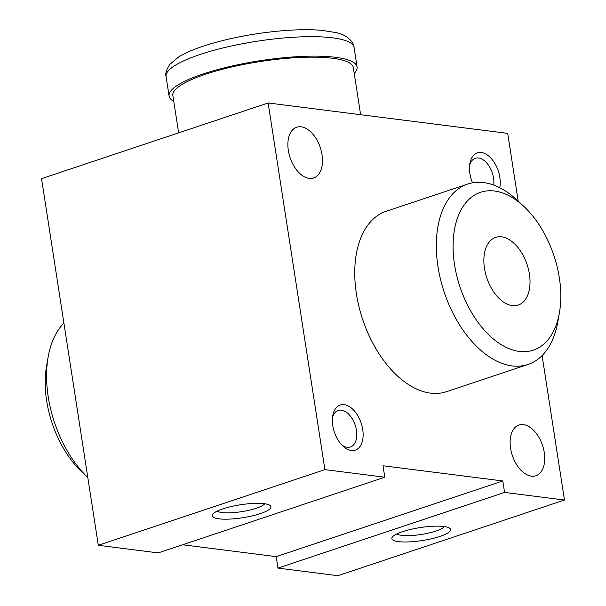 <?xml version="1.0" encoding="UTF-8"?>
<svg xmlns="http://www.w3.org/2000/svg" width="606" height="606" viewBox="0 0 606 606"><rect width="100%" height="100%" fill="white"/><g stroke="black" fill="none" stroke-linecap="round" stroke-linejoin="round"><path stroke-width="0.91" d="M217.213 511.108A24.573 5.439 171.2 0 0 241.612 511.669A24.573 5.439 171.2 0 0 264.693 503.753M396.885 533.909A24.573 5.439 171.2 0 0 421.276 534.477A24.573 5.439 171.2 0 0 444.365 526.561M542.097 355.57L564.459 500.026L504.571 492.42L502.798 480.967L383.015 465.764L384.795 477.225L158.189 552.899L98.301 545.294L41.541 178.641L268.14 102.967L507.699 133.373L518.191 201.116M504.571 492.42L277.972 568.102L337.86 575.7L564.459 500.026M402.498 531.689A29.724 6.575 171.2 0 0 392.377 537.014A29.724 6.575 171.2 0 0 422.223 540.56A29.724 6.575 171.2 0 0 449.591 528.159A29.724 6.575 171.2 0 0 402.498 531.689M277.972 568.102L276.192 556.641L502.798 480.967M276.192 556.641L182.565 544.756M222.826 508.881A29.724 6.575 171.2 0 0 212.714 514.214A29.724 6.575 171.2 0 0 242.551 517.759A29.724 6.575 171.2 0 0 269.928 505.359A29.724 6.575 171.2 0 0 222.826 508.881M384.795 477.225L324.899 469.62L268.14 102.967M98.301 545.294L324.899 469.62M332.777 425.692A23.778 14.143 -108.5 0 1 332.755 415.739A23.778 14.143 -108.5 0 1 351.677 408.27A23.778 14.143 -108.5 0 1 362.494 440.676A23.778 14.143 -108.5 0 1 342.882 446.069A23.778 14.143 -108.5 0 1 332.777 425.692M472.544 182.823A23.778 14.143 -108.5 0 1 469.877 173.505A23.778 14.143 -108.5 0 1 469.855 163.552A23.778 14.143 -108.5 0 1 488.481 155.84A23.778 14.143 -108.5 0 1 499.761 187.724M510.578 448.258A26.747 15.915 -108.5 0 1 518.948 425.018A26.747 15.915 -108.5 0 1 542.514 445.349A26.747 15.915 -108.5 0 1 535.893 475.763A26.747 15.915 -108.5 0 1 510.578 448.258M288.335 150.462A26.747 15.915 -108.5 0 1 296.705 127.23A26.747 15.915 -108.5 0 1 320.279 147.561A26.747 15.915 -108.5 0 1 313.658 177.975A26.747 15.915 -108.5 0 1 288.335 150.462M559.429 312.704L557.861 321.65A95.112 56.585 -108.5 0 1 528.008 364.471L446.425 391.711A95.112 56.585 -108.5 0 1 356.411 293.895A95.112 56.585 -108.5 0 1 386.173 211.282L467.749 184.042A95.112 56.585 -108.5 0 1 517.342 200.321L523.978 206.54A83.227 49.51 -108.5 0 1 559.429 312.704A83.227 49.51 -108.5 0 1 507.124 347.821A83.227 49.51 -108.5 0 1 454.538 264.572A83.227 49.51 -108.5 0 1 470.597 197.92A83.227 49.51 -108.5 0 1 523.978 206.54M484.482 268.375A35.671 21.218 -108.5 0 1 495.647 237.393A35.671 21.218 -108.5 0 1 527.068 264.504A35.671 21.218 -108.5 0 1 518.244 305.06A35.671 21.218 -108.5 0 1 484.482 268.375M528.008 364.471A95.112 56.585 -108.5 0 1 437.986 266.655A95.112 56.585 -108.5 0 1 467.749 184.042M87.809 477.543A95.112 56.585 -108.5 0 1 48.23 396.816A95.112 56.585 -108.5 0 1 48.139 357.017A95.112 56.585 -108.5 0 1 63.903 323.096M87.809 477.551L82.022 472.127A83.227 49.51 -108.5 0 1 46.654 400.793A83.227 49.51 -108.5 0 1 46.571 365.971L48.139 357.017M354.222 73.387A95.112 21.043 171.2 0 0 357.085 66.978A95.112 21.043 171.2 0 0 301.705 56.449A95.112 21.043 171.2 0 0 203.199 73.932A95.112 21.043 171.2 0 0 169.097 96.081A95.112 21.043 171.2 0 0 173.755 101.323M360.623 114.708L353.321 67.561A91.309 20.203 171.2 0 0 300.159 57.449A91.309 20.203 171.2 0 0 205.593 74.235A91.309 20.203 171.2 0 0 172.854 95.498L178.641 132.858M469.605 165.393A19.271 11.469 -108.5 0 1 475.309 158.272A19.271 11.469 -108.5 0 1 488.557 165.34A19.271 11.469 -108.5 0 1 493.723 185.088M332.505 417.572A19.271 11.469 -108.5 0 1 338.209 410.459A19.271 11.469 -108.5 0 1 355.192 425.101A19.271 11.469 -108.5 0 1 350.419 447.016A19.271 11.469 -108.5 0 1 341.579 444.759M200.185 54.449A95.112 21.043 171.2 0 0 166.082 76.606C165.059 73.947 166.309 69.857 169.831 64.327L178.649 56.972C184.898 53.131 193.072 49.541 203.161 46.192C218.698 41.056 236.332 36.958 256.065 33.883C281.32 30.073 303.151 28.876 321.566 30.3L336.428 32.656C349.253 35.383 354.222 44.109 354.071 47.503A95.112 21.043 171.2 0 0 298.69 36.966A95.112 21.043 171.2 0 0 200.185 54.449M166.082 76.606L169.097 96.081M354.071 47.503L357.085 66.978"/></g></svg>
